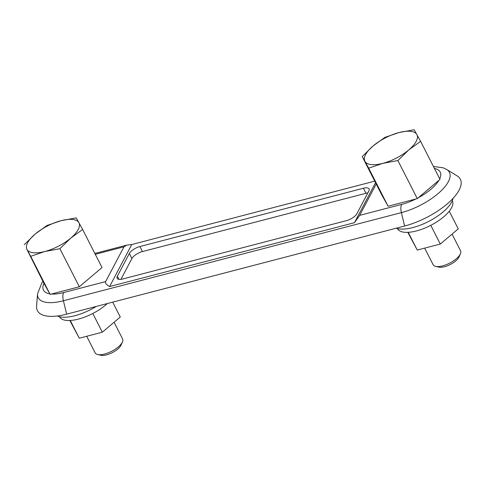 <?xml version="1.0" encoding="UTF-8"?>
<svg xmlns="http://www.w3.org/2000/svg" width="485" height="485" viewBox="0 0 485 485"><rect width="100%" height="100%" fill="white"/><g stroke="black" fill="none" stroke-linecap="round" stroke-linejoin="round"><path stroke-width="0.73" d="M24.25 244.713L35.108 234.109L46.972 225.495L61.061 220.693A29.221 11.501 153 0 1 78.897 222.688L82.638 229.484L70.768 238.099L59.91 248.702L79.304 286.762L50.113 294.377L43.644 282.773L26.978 249.52A29.221 11.501 153 0 1 35.108 234.109A29.221 11.501 153 0 1 61.061 220.693L76.163 217.88L78.897 222.688A29.221 11.501 153 0 1 70.768 238.099A29.221 11.501 153 0 1 44.808 251.515L30.719 256.316L26.978 249.52A29.221 11.501 153 0 0 44.808 251.515L59.91 248.702M30.719 256.316L50.113 294.377M420.61 141.341L408.74 149.956L397.888 160.559L382.786 163.372L368.691 168.174L364.95 161.378A29.221 11.501 153 0 1 373.08 145.967A29.221 11.501 153 0 1 399.04 132.55L414.141 129.737L420.61 141.341L440.004 179.401L417.282 198.62L388.085 206.234L381.616 194.631L362.222 156.57L373.08 145.967L384.945 137.352L399.04 132.55A29.221 11.501 153 0 1 416.87 134.545A29.221 11.501 153 0 1 408.74 149.956A29.221 11.501 153 0 1 382.786 163.372A29.221 11.501 153 0 1 364.95 161.378L362.222 156.57M114.09 322.252L122.59 338.93A15.381 6.05 153 0 1 122.45 341.913L121.135 344.962A12.549 4.941 153 0 1 106.579 354.85A12.549 4.941 153 0 1 100.922 355.262L97.679 354.529A15.381 6.05 153 0 1 95.181 352.892L86.712 336.269M122.45 341.913A15.381 6.05 153 0 1 104.608 354.026A15.381 6.05 153 0 1 97.679 354.529M452.293 200.675L452.341 200.772A30.761 12.107 153 0 1 416.379 230.957A30.761 12.107 153 0 1 397.524 228.702L397.476 228.605M107.349 303.543A30.761 12.107 153 0 1 78.406 319.1A30.761 12.107 153 0 1 59.552 316.838L59.503 316.747M407.8 232.351L417.264 250.066L440.307 244.052L458.252 228.884L449.255 211.23M368.691 168.174L388.085 206.234M440.307 244.052L430.777 225.343M417.264 250.066L408.224 232.327M96.266 306.435A33.835 13.313 153 0 1 74.981 315.68A33.835 13.313 153 0 1 57.309 315.99M69.828 320.494L79.291 338.209L102.335 332.195L120.274 317.02L112.696 302.149M452.966 198.456A33.835 13.313 153 0 1 412.953 227.538A33.835 13.313 153 0 1 396.184 228.217M404.611 226.022L401.392 212.618A41.073 16.163 153 0 0 440.774 191.163A41.073 16.163 153 0 0 446.691 169.465L457.191 175.928A47.682 18.763 153 0 1 450.329 201.117A47.682 18.763 153 0 1 404.611 226.022L66.639 314.165A47.682 18.763 153 0 1 36.599 306.162L37.545 293.868A41.073 16.163 153 0 0 63.42 300.761L401.392 212.618A9.227 4.135 -104.6 0 1 401.641 204.409L359.676 215.352L376.208 184.009M82.638 229.484L102.032 267.544L79.304 286.762M452.068 234.109L460.562 250.787A15.381 6.05 153 0 1 460.423 253.77L459.107 256.82A12.549 4.941 153 0 1 444.551 266.708A12.549 4.941 153 0 1 438.895 267.12L435.651 266.386A15.381 6.05 153 0 1 433.153 264.749L424.684 248.126M460.423 253.77A15.381 6.05 153 0 1 442.581 265.883A15.381 6.05 153 0 1 435.651 266.386M79.291 338.209L70.252 320.47M102.335 332.195L92.805 313.486M374.747 181.147L131.774 244.519L126.9 245.089L123.966 246.829L105.627 281.603C104.972 283.064 106.3 284.713 109.61 286.55L354.438 222.7L359.676 215.352M375.536 182.693L354.438 222.7M139.892 246.538A9.227 3.631 -27 0 0 129.343 253.485L117.364 276.195A9.227 3.631 -27 0 0 117.127 278.305A9.227 3.631 -27 0 0 122.784 278.978L346.32 220.681A9.227 3.631 -27 0 0 356.875 213.733L368.849 191.023A9.227 3.631 -27 0 0 369.091 188.914A9.227 3.631 -27 0 0 363.435 188.235L139.892 246.538L142.457 251.576L365.999 193.279A9.227 3.631 153 0 1 367.848 192.915M131.774 244.519L109.61 286.55M120.935 279.342L131.908 258.523A9.227 3.631 153 0 1 142.457 251.576M397.888 160.559L417.282 198.62M438.925 180.317A32.974 12.974 153 0 1 418.355 197.71M434.421 168.453A32.974 12.974 153 0 1 439.707 178.826M49.803 293.825A32.974 12.974 153 0 1 43.953 283.325M95.284 254.31L123.966 246.829M66.639 314.165L63.42 300.761A9.227 4.135 -104.6 0 1 63.668 292.552L105.627 281.603M415.894 198.983A32.974 12.974 153 0 1 401.641 204.409M63.668 292.552A32.974 12.974 153 0 1 51.495 294.019M365.999 193.279L363.435 188.235M118.971 279.348L117.364 276.195M131.908 258.523L129.343 253.485M126.9 245.089L94.848 253.449M446.691 169.465L443.29 167.84L433.402 166.446M42.916 281.342L41.94 282.682L37.545 293.868"/></g></svg>

